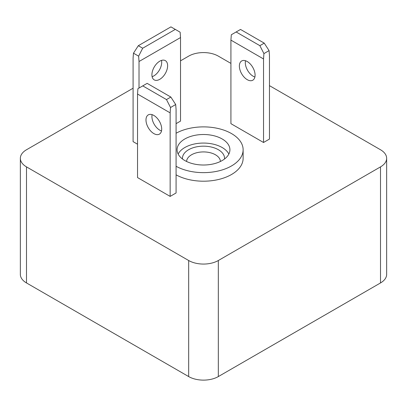 <?xml version="1.0" encoding="UTF-8"?>
<svg xmlns="http://www.w3.org/2000/svg" width="407" height="407" viewBox="0 0 407 407"><rect width="100%" height="100%" fill="white"/><g stroke="black" fill="none" stroke-linecap="round" stroke-linejoin="round"><path stroke-width="0.61" d="M228.856 154.039A26.414 15.252 0 0 0 222.181 147.538A26.414 15.252 0 0 0 178.144 154.039M184.819 160.546A26.414 15.252 180 0 1 177.086 149.761A26.414 15.252 180 0 1 193.391 135.668A26.414 15.252 180 0 1 222.181 138.975A26.414 15.252 180 0 1 229.914 149.761A26.414 15.252 180 0 1 213.609 163.853A26.414 15.252 180 0 1 184.819 160.546M224.516 159.005A21.047 12.154 0 0 0 218.381 149.725A21.047 12.154 0 0 0 194.902 147.227A21.047 12.154 0 0 0 182.484 159.005M220.416 161.477A16.921 9.768 0 0 0 215.466 154.782A16.921 9.768 0 0 0 197.197 152.625A16.921 9.768 0 0 0 186.584 161.477M161.508 60.399A11.111 6.415 -60 0 1 153.841 75.9A11.111 6.415 -60 0 1 152.111 76.679M159.773 61.177A11.111 6.415 -60 0 1 165.328 60.628A11.111 6.415 -60 0 1 167.033 69.531A11.111 6.415 -60 0 1 159.773 79.324A11.111 6.415 -60 0 1 154.217 79.874A11.111 6.415 -60 0 1 152.513 70.971A11.111 6.415 -60 0 1 159.773 61.177M254.889 77.02A11.111 6.415 60 0 1 253.159 76.241A11.111 6.415 60 0 1 245.492 60.74M247.227 79.665A11.111 6.415 60 0 1 239.967 69.872A11.111 6.415 60 0 1 241.672 60.969A11.111 6.415 60 0 1 247.227 61.518A11.111 6.415 60 0 1 254.487 71.311A11.111 6.415 60 0 1 252.783 80.215A11.111 6.415 60 0 1 247.227 79.665M152.111 114.657A11.111 6.415 -120 0 0 159.773 130.159A11.111 6.415 -120 0 0 161.508 130.932M153.841 133.582A11.111 6.415 60 0 1 146.581 123.789A11.111 6.415 60 0 1 148.285 114.886A11.111 6.415 60 0 1 153.841 115.435A11.111 6.415 60 0 1 161.101 125.229A11.111 6.415 60 0 1 159.396 134.132A11.111 6.415 60 0 1 153.841 133.582M176.078 166.275A39.627 22.878 0 0 0 219.052 170.803A39.627 22.878 0 0 0 243.127 149.761A39.627 22.878 0 0 0 231.517 133.582A39.627 22.878 0 0 0 176.078 133.247M176.078 174.837A39.627 22.878 0 0 0 219.052 179.365A39.627 22.878 0 0 0 243.127 158.318L243.127 149.761M170.151 112.866L137.535 94.037L137.535 177.574L170.151 196.403L176.078 192.979L176.078 109.442L175.692 104.533L170.538 107.509L170.151 112.866L170.151 196.403M133.089 88.217L26.491 149.761A20.966 12.103 0 0 0 20.35 158.318A20.966 12.103 0 0 0 26.491 166.88L188.675 260.516A20.966 12.103 0 0 0 218.325 260.516L380.509 166.88A20.966 12.103 0 0 0 386.65 158.318A20.966 12.103 0 0 0 380.509 149.761L269.465 85.648M253.444 76.399L252.874 76.073M230.922 63.395L218.325 56.125A20.966 12.103 0 0 0 188.675 56.125L180.525 60.831M263.533 58.954L230.922 40.12L230.922 123.662L263.533 142.491L269.465 139.067L269.465 55.53L269.078 50.616L263.924 53.592L263.533 58.954L263.533 142.491M175.3 29.401L170.93 26.877L138.314 45.706L142.689 48.23L175.3 29.401L180.138 32.194L180.525 37.556L139.016 61.518L138.629 56.161L133.476 53.185L133.089 58.094L133.089 141.636L137.535 144.2M176.078 123.662L180.525 121.093L180.525 37.556M26.491 166.88L26.491 282.941L188.675 376.577L188.675 260.516M218.325 260.516L218.325 376.577L380.509 282.941L380.509 166.88M386.65 158.318L386.65 274.384A20.966 12.103 180 0 1 380.509 282.941M218.325 376.577A20.966 12.103 180 0 1 188.675 376.577M26.491 282.941A20.966 12.103 180 0 1 20.35 274.384L20.35 158.318M230.922 40.12L231.308 34.763L236.146 31.97L259.864 45.665L264.24 43.137L240.522 29.446L236.146 31.97M137.535 94.037L137.922 88.675L142.76 85.882L166.478 99.578L170.854 97.054L147.136 83.359L142.76 85.882M139.016 61.518L139.016 88.044M138.629 56.161L142.689 48.23M138.314 45.706L133.476 53.185M166.478 99.578L170.538 107.509M175.692 104.533L170.854 97.054M259.864 45.665L263.924 53.592M269.078 50.616L264.24 43.137"/></g></svg>
